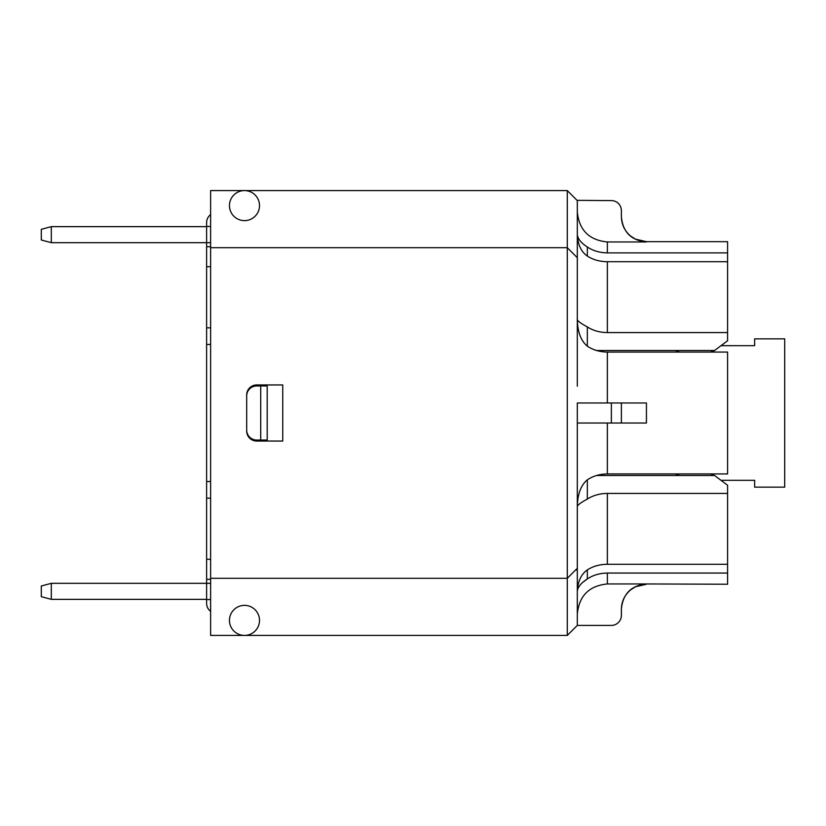 <?xml version="1.0" encoding="UTF-8"?>
<svg xmlns="http://www.w3.org/2000/svg" width="826" height="826" viewBox="0 0 826 826"><rect width="100%" height="100%" fill="white"/><g stroke="black" fill="none" stroke-linecap="round" stroke-linejoin="round"><path stroke-width="1.24" d="M575.65 569.961L577.312 569.961L577.312 568.288L567.286 578.314L567.286 635.421L577.312 625.396L577.312 569.961M267.201 440.051L267.201 385.949L260.717 385.949L260.717 440.051L267.201 440.051M260.717 440.051L256.71 440.051A10.015 10.015 0 0 1 246.685 430.036M246.685 395.964A10.015 10.015 0 0 1 256.71 385.949L260.717 385.949M246.685 394.962A10.015 10.015 0 0 1 256.71 384.947L282.75 384.947L282.75 441.053L256.71 441.053A10.015 10.015 0 0 1 246.685 431.038L246.685 394.962M577.312 386.207L577.312 200.604L567.286 190.579L567.286 578.314L210.62 578.314L210.62 635.421L567.286 635.421M577.312 506.4C577.756 504.882 581.091 502.435 587.327 499.08L587.327 479.844C580.967 485.11 577.632 493.969 577.312 506.4L577.312 506.4M577.312 275.419L577.312 234.584C577.808 244.61 581.153 251.775 587.327 256.081L587.327 246.974C581.143 243.03 577.808 238.9 577.312 234.584L577.312 319.61C577.622 332.031 580.967 340.88 587.327 346.156L587.327 326.92C593.058 330.596 599.738 332.486 607.368 332.568L727.592 332.568L727.592 340.746L714.573 350.492L710.546 352.062M577.054 200.346L611.374 200.604A10.015 10.015 0 0 1 621.389 210.62L621.389 216.887C622.887 232.096 631.24 240.459 646.438 241.966L607.368 241.966C589.124 240.159 579.098 230.124 577.312 211.869M206.614 599.356L51.315 599.356L51.315 583.321L206.614 583.321L206.614 559.274L210.62 559.274M206.614 579.315L210.62 579.315M210.62 498.161L206.614 498.161L206.614 481.527L210.62 481.527M206.614 559.274L206.614 498.161M206.614 481.527L206.614 344.473L210.62 344.473M206.614 344.473L206.614 327.839L210.62 327.839M577.312 439.793L577.312 465.554M720.984 480.319L754.644 480.319L754.644 487.144L784.7 487.144L784.7 338.856L754.644 338.856L754.644 345.681L720.984 345.681M577.312 568.288L577.312 402.985L611.374 402.985L611.374 423.015L621.389 423.015L621.389 402.985L611.374 402.985M596.506 475.508L714.573 475.508L727.592 485.254L727.592 493.432L607.368 493.432C599.738 493.514 593.058 495.404 587.327 499.08M679.499 352.062L675.492 350.492L596.506 350.492M206.614 327.839L206.614 242.679L51.315 242.679L51.315 226.644L206.614 226.644M51.315 226.644L41.3 229.329L41.3 239.994L51.315 242.679M51.315 583.321L41.3 586.006L41.3 596.671L51.315 599.356M210.62 242.679L206.614 242.679L206.614 222.638A10.015 10.015 0 0 1 210.62 214.626M210.62 226.448L206.614 226.448L206.614 222.638M210.62 611.374A10.015 10.015 0 0 1 206.614 603.362L206.614 583.321L210.62 583.321M206.614 266.726L210.62 266.726M206.614 246.685L210.62 246.685M210.62 599.552L206.614 599.552M577.312 614.048C579.098 595.794 589.124 585.758 607.368 583.951L646.438 583.951C631.24 585.458 622.887 593.822 621.389 609.03L621.389 615.38A10.015 10.015 0 0 1 611.374 625.396L577.312 625.396M646.438 402.985L621.389 402.985L646.438 402.985L646.438 423.015L621.389 423.015L646.438 423.015M577.312 423.015L611.374 423.015M587.327 246.974C592.985 250.794 599.666 252.756 607.368 252.88L727.592 252.88L727.592 241.677L646.438 241.677L635.421 239.127L630.63 236.05C624.632 230.96 621.555 224.486 621.389 216.629M607.368 402.985L607.368 352.062C599.666 351.938 592.985 349.976 587.327 346.156M587.327 479.844C592.985 476.024 599.666 474.062 607.368 473.938L727.592 473.938L727.592 352.062L607.368 352.062M646.438 583.951L727.592 584.24L727.592 493.432M607.368 583.951L607.368 573.058L727.592 573.058M577.312 591.354C577.622 587.214 580.967 583.084 587.327 578.964L583.817 581.556M607.368 573.058C599.666 573.182 592.985 575.144 587.327 578.964L587.327 569.919C593.058 566.244 599.738 564.365 607.368 564.272L727.592 564.272M587.327 569.919C581.153 574.225 577.808 581.39 577.312 591.416M727.592 332.568L727.592 252.88M727.592 261.728L607.368 261.728C599.738 261.635 593.058 259.756 587.327 256.081M675.492 350.492L714.573 350.492M587.327 326.92C581.091 323.565 577.756 321.118 577.312 319.6M710.546 473.938L714.573 475.508M675.492 475.508L679.499 473.938M577.302 257.702L567.286 247.686L210.62 247.686L210.62 578.314M210.62 247.686L210.62 190.579L567.286 190.579M229.452 620.388A15.033 15.033 0 0 1 244.486 605.365A15.033 15.033 0 0 1 259.509 620.388A15.033 15.033 0 0 1 244.486 635.421A15.033 15.033 0 0 1 229.452 620.388M229.452 205.612A15.033 15.033 0 0 1 244.486 190.579A15.033 15.033 0 0 1 259.509 205.612A15.033 15.033 0 0 1 244.486 220.635A15.033 15.033 0 0 1 229.452 205.612M607.368 252.88L607.368 241.966M607.368 473.938L607.368 423.015M607.368 564.272L607.368 493.432M607.368 332.568L607.368 261.728M646.438 584.24L635.421 586.79L630.63 589.867C624.632 594.957 621.555 601.431 621.389 609.289"/></g></svg>

